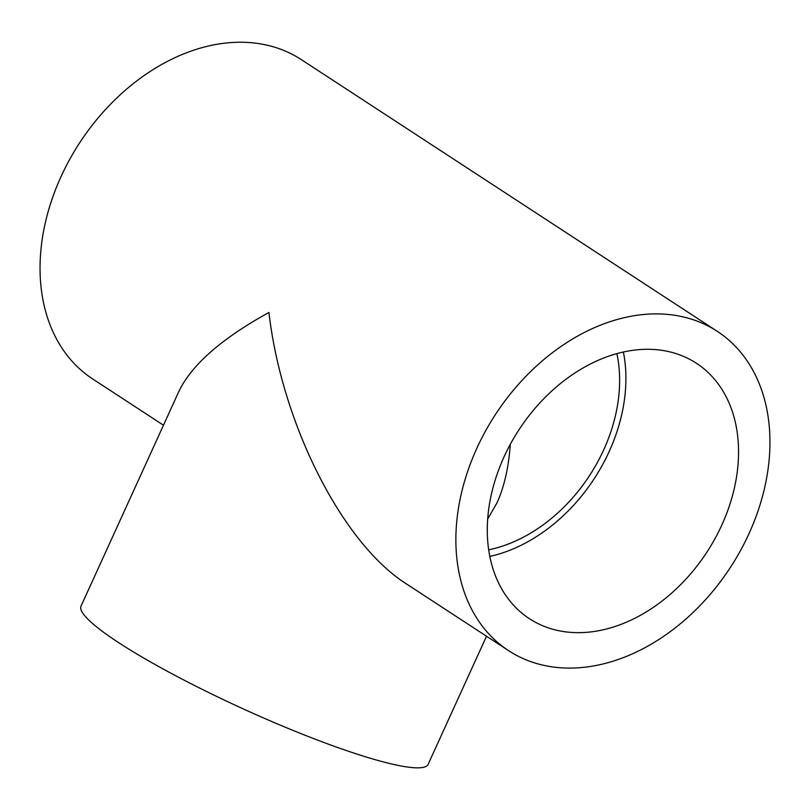 <?xml version="1.0" encoding="UTF-8"?>
<svg xmlns="http://www.w3.org/2000/svg" width="810" height="810" viewBox="0 0 810 810"><rect width="100%" height="100%" fill="white"/><g stroke="black" fill="none" stroke-linecap="round" stroke-linejoin="round"><path stroke-width="1.21" d="M510.3 444.315C508.7 467.238 504.255 486.759 496.986 502.868L487.711 518.967M616.876 353.595A144.96 106.535 -56.8 0 1 488.703 549.818M623.376 351.985A152.584 112.134 -56.8 0 1 489.837 556.419M675.591 353.454A152.584 112.134 -56.8 0 1 696.367 363.234A152.584 112.134 -56.8 0 1 706.796 552.309A152.584 112.134 -56.8 0 1 529.467 618.729A152.584 112.134 -56.8 0 1 511.019 442.999A152.584 112.134 -56.8 0 1 675.591 353.454M508.609 650.663A190.735 140.171 -56.8 0 1 495.568 414.325A190.735 140.171 -56.8 0 1 717.225 331.3A190.735 140.171 -56.8 0 1 740.289 550.962A190.735 140.171 -56.8 0 1 534.57 662.894A190.735 140.171 -56.8 0 1 508.609 650.663L406.731 584.111C342.488 543.662 281.839 424.116 268.93 312.478C221.768 338.458 191.757 364.733 178.919 391.321L81.02 606.133A190.735 26.234 -155.5 0 0 243.699 709.104A190.735 26.234 -155.5 0 0 428.136 764.326L486.516 636.235M163.468 425.209L92.775 379.029A190.735 140.171 -56.8 0 1 69.711 159.368A190.735 140.171 -56.8 0 1 275.43 47.436A190.735 140.171 -56.8 0 1 301.391 59.667L717.225 331.3"/></g></svg>
